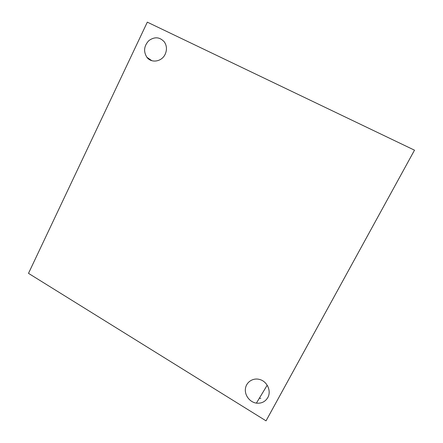 <?xml version="1.0" encoding="UTF-8"?>
<svg xmlns="http://www.w3.org/2000/svg" width="443" height="443" viewBox="0 0 443 443"><rect width="100%" height="100%" fill="white"/><g stroke="black" fill="none" stroke-linecap="round" stroke-linejoin="round"><path stroke-width="0.66" d="M266.038 420.85L28.496 273.348L147.314 22.15L414.504 150.183L266.038 420.85M260.794 398.44L259.393 398.152M165.189 54.207C161.845 61.765 151.395 63.471 146.91 57.302C143.305 51.488 143.947 45.934 148.837 40.629C154.629 36.487 159.818 36.93 164.386 41.974C166.834 45.734 167.1 49.815 165.189 54.207M267.777 397.604C265.207 401.801 261.414 403.645 256.397 403.124C249.736 402.194 244.486 395.211 245.439 388.622C246.269 382.004 253.069 377.58 259.615 379.474C267.168 381.34 271.598 391.125 267.777 397.604M146.91 57.302L151.866 60.708M256.397 403.124L267.19 385.216"/></g></svg>
